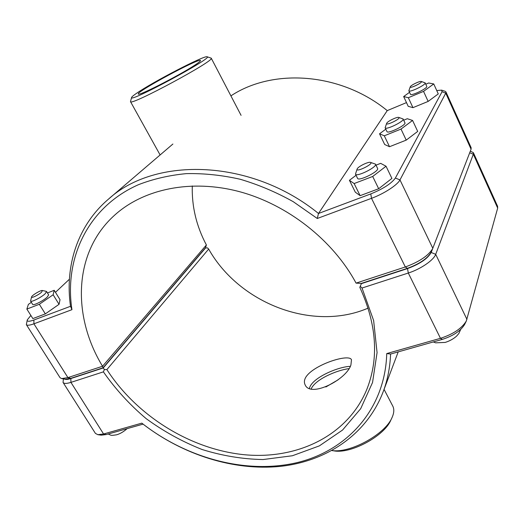<?xml version="1.0" encoding="UTF-8"?>
<svg xmlns="http://www.w3.org/2000/svg" width="524" height="524" viewBox="0 0 524 524"><rect width="100%" height="100%" fill="white"/><g stroke="black" fill="none" stroke-linecap="round" stroke-linejoin="round"><path stroke-width="0.79" d="M348.814 368.667C337.07 370.114 315.73 379.121 311.315 388.598L311.197 388.854M305.44 377.876C312.186 365.11 349.148 353.163 351.48 359.759L350.91 364.992C346.305 379.815 310.463 398.004 305.145 384.852C304.058 382.73 304.156 380.404 305.44 377.876M370.501 162.381L375.518 164.156C377.516 166.946 356.418 177.42 355.475 174.119L357.113 169.042C355.613 172.927 374.464 163.553 370.501 162.381C368.496 161.53 358.652 166.246 357.283 168.708L357.113 169.042M355.475 174.119L357.558 178.337C358.527 181.69 379.605 171.25 377.575 168.401L375.518 164.156M376.003 165.158L380.66 163.35L386.037 166.232L391.906 178.409L378.682 188.738L360.139 195.668L355.318 192.19L349.416 180.315L356.051 175.298M360.139 195.668L354.132 183.557L349.416 180.315M378.682 188.738L372.688 176.47L354.132 183.557M386.037 166.232L372.688 176.47M398.744 117.409L403.12 118.974C404.705 121.155 385.788 130.404 385.14 127.777L386.653 123.337C385.422 126.33 401.803 118.313 398.744 117.409C397.159 116.675 387.858 121.11 386.771 123.107L386.653 123.337M385.14 127.777L386.954 131.576C387.622 134.249 406.526 125.026 404.921 122.799L403.12 118.974M403.696 120.193L407.312 118.725L412.578 120.448L417.7 131.413L406.224 140.118L389.515 146.713L384.681 144.519L379.54 133.79L385.808 129.173M389.515 146.713L384.289 135.795L379.54 133.79M406.224 140.118L401.011 129.074L384.289 135.795M412.578 120.448L401.011 129.074M31.564 296.951L30.569 301.084C31.04 302.597 41.389 297.39 45.182 293.722L46.584 291.541L46.25 291.344L42.385 290.512L41.625 292.143C38.724 294.92 30.864 298.673 31.564 296.951C31.768 295.385 40.885 289.962 42.385 290.512M46.584 291.541L48.64 294.861L47.258 297.062C43.485 300.75 33.143 305.944 32.658 304.411L30.569 301.084M54.221 290.303L60.024 299.702L59.048 304.313L45.339 313.876L39.333 304.28L53.134 294.77L54.221 290.303L47.455 292.949M59.048 304.313L53.134 294.77M45.339 313.876L32.861 318.592L26.855 309.088L39.333 304.28M31.361 302.341L28.388 304.379L26.855 309.088M421.27 81.469L425.154 82.864C426.451 84.606 409.296 92.931 408.844 90.79L410.246 86.833C409.218 89.218 423.706 82.17 421.27 81.469C419.993 80.834 411.209 85.019 410.331 86.67L410.246 86.833M408.844 90.79L410.449 94.255C410.914 96.429 428.062 88.13 426.752 86.349L425.154 82.864M425.77 84.207L428.652 82.995L433.741 83.938L438.274 93.92L428.147 101.414L412.951 107.656L408.216 106.326L403.657 96.547L409.545 92.303M412.951 107.656L408.334 97.719L403.657 96.547M428.147 101.414L423.543 91.373L408.334 97.719M433.741 83.938L423.543 91.373M432.732 248.455L431.186 252.463C427.728 258.64 419.842 264.011 407.521 268.576L361.383 283.648L360.23 286.307L362.025 288.03L408.307 273.03C420.543 269.192 433.82 260.081 435.699 254.33L473.329 154.2L473.382 152.674L470.342 151.122M205.369 247.931L207.596 247.937L208.663 249.064C239.232 303.462 312.782 332.026 368.143 308.105M473.382 152.674L497.61 206.338L497.676 208.094L466.301 321.048C461.795 328.41 453.181 334.168 440.468 338.321L386.738 353.576C385.173 409.591 346.718 451.026 296.387 462.777C245.756 474.39 186.531 458.199 141.821 423.137L103.575 433.996L97.87 434.691L95.42 433.4L63.05 382.428C64 383.745 66.627 383.725 70.93 382.376L103.392 371.857C115.463 389.142 129.729 404.751 146.196 418.663C163.639 431.39 182.287 441.673 202.14 449.526C222.379 455.821 242.671 459.162 263.022 459.548L292.399 455.749L319.358 445.878L342.565 430.047L360.702 408.674L372.538 382.494L377.07 352.626L373.632 320.544L362.025 288.03M360.23 286.307L359.844 287.427C376.769 324.349 379.094 358.351 366.807 389.43C347.425 436.341 296.171 460.196 242.926 454.577C189.492 448.78 136.495 415.506 106.876 369.597L104.394 369.551L103.235 367.966L70.851 378.544C67.747 379.54 65.631 379.71 64.504 379.068M103.392 371.857L104.394 369.551M63.417 378.885L63.05 382.428M106.876 369.597L208.663 249.064M205.696 247.806L103.235 367.966M386.738 353.576L390.59 354.041L442.367 339.375C453.306 335.819 460.72 330.854 464.611 324.487L466.301 321.048M141.821 423.137L143.065 424.126C182.784 454.721 233.409 470.971 279.868 466.419C326.092 461.572 366.558 434.881 383.077 392.011C387.537 380.201 390.039 367.54 390.59 354.041M97.87 434.691L101.296 435.156L106.221 434.56L143.065 424.126M356.065 283.117L361.272 283.418L407.41 268.34C419.442 263.899 427.296 258.62 430.964 252.502L432.673 248.599C428.429 255.666 419.311 261.79 405.321 266.971L356.065 283.117C333.067 240.32 287.794 204.668 239.553 191.686C191.247 178.802 143.858 188.895 114.907 214.919C73.432 251.808 71.788 315.776 102.54 366.25L67.917 377.601L61.636 378.59L60.057 377.719L26.351 324.638C27.104 325.646 29.626 325.371 33.909 323.819L71.945 309.677C64.072 258.352 87.724 207.124 138.421 184.703C153.257 178.953 169.232 175.258 186.341 173.627C203.908 173.261 221.842 175.127 240.123 179.241C258.365 184.625 276.056 192.105 293.198 201.661L317.275 218.488L371.509 198.327C383.797 193.86 397.605 184.893 399.976 179.909L445.747 93.154L445.931 91.897L445.171 91.307L441.601 90.141L442.073 91.726L395.371 178.049C391.415 183.538 383.221 188.823 370.782 193.913L318.494 213.484C251.559 158.962 155.412 156.073 108.37 199.231C77.395 225.667 64.74 266.107 70.517 306.298L33.89 320.007C29.154 321.703 26.953 321.657 27.287 319.876L30.877 315.448M445.931 91.897L471.142 147.716L471.076 149.222L432.673 248.599M206.391 244.97L102.54 366.25L103.117 367.783L205.605 247.649L206.391 244.97C196.408 226.139 191.705 206.463 192.295 185.941M61.636 378.59L65.303 379.206L70.74 378.361L103.117 367.783M27.287 319.876L26.351 324.638M230.907 95.866C273.194 67.858 340.888 72.646 387.243 110.616L406.48 102.606M71.945 309.677L70.517 306.298M317.275 218.488L318.494 213.484L387.243 110.616M436.754 90.567L441.601 90.141M55.472 292.333L69.397 279.24M136.338 93.449C152.248 82.268 204.655 55.046 207.118 56.775C214.519 57.096 127.797 103.785 131.603 97.438C131.819 96.802 133.397 95.473 136.338 93.449M197.581 63.253C185.751 72.05 137.465 97.025 138.362 93.953C135.945 91.89 200.103 57.345 200.496 60.502C200.653 60.83 199.677 61.747 197.581 63.253M131.603 97.438L130.496 101.636C129.664 106.614 215.849 60.208 211.238 58.164L207.118 56.775M331.915 450.555L333.853 450.843C350.687 454.177 384.341 436.06 390.825 420.163L392.024 417.595C385.232 434.219 350.196 453.45 331.941 450.542M384.066 389.391L392.758 406.054C394.349 409.165 394.107 413.017 392.024 417.595M338.098 379.834L325.843 386.987M309.429 388.317C311.898 377.699 338.504 366.656 350.229 366.361M469.707 152.766L473.329 154.2L497.676 208.094M431.186 252.463L435.699 254.33L466.943 319.398M407.521 268.576L408.307 273.03L440.468 338.321L442.367 339.375M106.221 434.56L103.575 433.996L70.93 382.376L70.851 378.544M407.41 268.34L405.321 266.971L371.509 198.327L370.782 193.913M70.74 378.361L67.917 377.601L33.909 323.819L33.89 320.007M432.804 248.284L399.976 179.909L395.371 178.049M442.073 91.726L445.747 93.154L471.076 149.222M460.694 329.445L458.808 333.559L456.483 336.225C453.267 339.015 449.507 341.078 445.197 342.421L435.627 342.834L433.289 341.949M127.129 428.639C123.618 431.756 120.088 433.813 116.538 434.815C110.492 435.699 111.514 435.49 108.226 433.99M398.214 351.879L383.077 392.011M172.894 144.028L108.37 199.231M241.073 115.352L211.238 58.164M160.115 154.96L130.496 101.636"/></g></svg>
